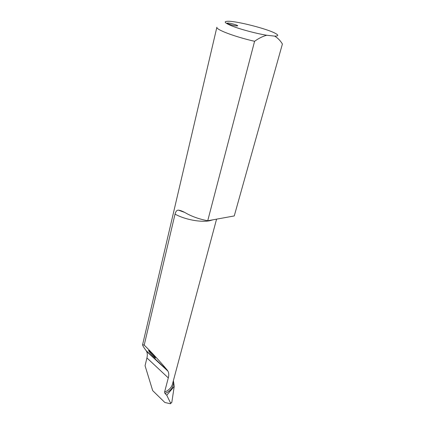 <?xml version="1.0" encoding="UTF-8"?>
<svg xmlns="http://www.w3.org/2000/svg" width="425" height="425" viewBox="0 0 425 425"><rect width="100%" height="100%" fill="white"/><g stroke="black" fill="none" stroke-linecap="round" stroke-linejoin="round"><path stroke-width="0.64" d="M236.226 25.904L237.724 25.829C238.064 25.325 231.747 23.412 228.639 23.067L227.093 23.141C226.732 23.635 233.128 25.574 236.226 25.904M154.695 356.734L155.529 358.047C155.529 358.705 149.956 352.771 149.398 351.852L148.522 350.487C148.527 349.823 154.174 355.853 154.695 356.734M175.031 214.131C175.791 211.273 176.97 209.961 178.569 210.178C180.625 210.423 183.271 211.512 186.517 213.446C192.684 216.803 199.755 219.242 207.729 220.756L254.58 41.299C234.69 36.773 215.581 29.5 216.877 27.227L142.598 344.696L144.202 345.111L175.031 214.131C184.785 219.534 200.579 222.541 209.546 220.761L213.137 219.773M173.368 380.699C174.202 386.33 171.418 390.618 165.012 393.555L166.759 395.239L174.229 386.373L171.822 402.348L170.42 403.75L164.842 402.475L152.687 390.618L145.058 365.728L146.933 357.93C147.528 355.247 147.422 353.074 146.609 351.417L146.152 350.668C143.73 347.453 142.545 345.461 142.598 344.696M207.729 220.756L234.255 215.942L282.402 44.014C280.346 40.598 277.759 37.963 274.64 36.114L266.73 35.248C262.724 36.316 258.676 38.335 254.58 41.299M274.64 36.114C278.577 36.104 278.752 35.153 275.166 33.256C266.852 28.772 237.841 21.324 228.406 21.25C222.843 21.303 224.549 23.078 233.522 26.578C242.351 29.856 256.897 33.655 266.73 35.248M144.202 345.111C150.854 351.464 161.813 363.391 167.354 370.26L167.965 371.163C168.911 372.985 169.023 375.227 168.3 377.894L164.571 392.116C168.847 390.272 171.472 387.621 172.444 384.163L216.569 219.151M173.395 380.603L174.229 386.373M170.42 403.75L170.59 403.107L171.822 402.348M166.759 395.239L170.59 403.107M165.012 393.555L164.571 392.116M146.933 357.93L168.3 377.894M146.152 350.668L167.354 370.26M178.569 210.178L184.439 212.319M146.609 351.422L167.965 371.168M181.895 211.453L181.974 211.124"/></g></svg>

